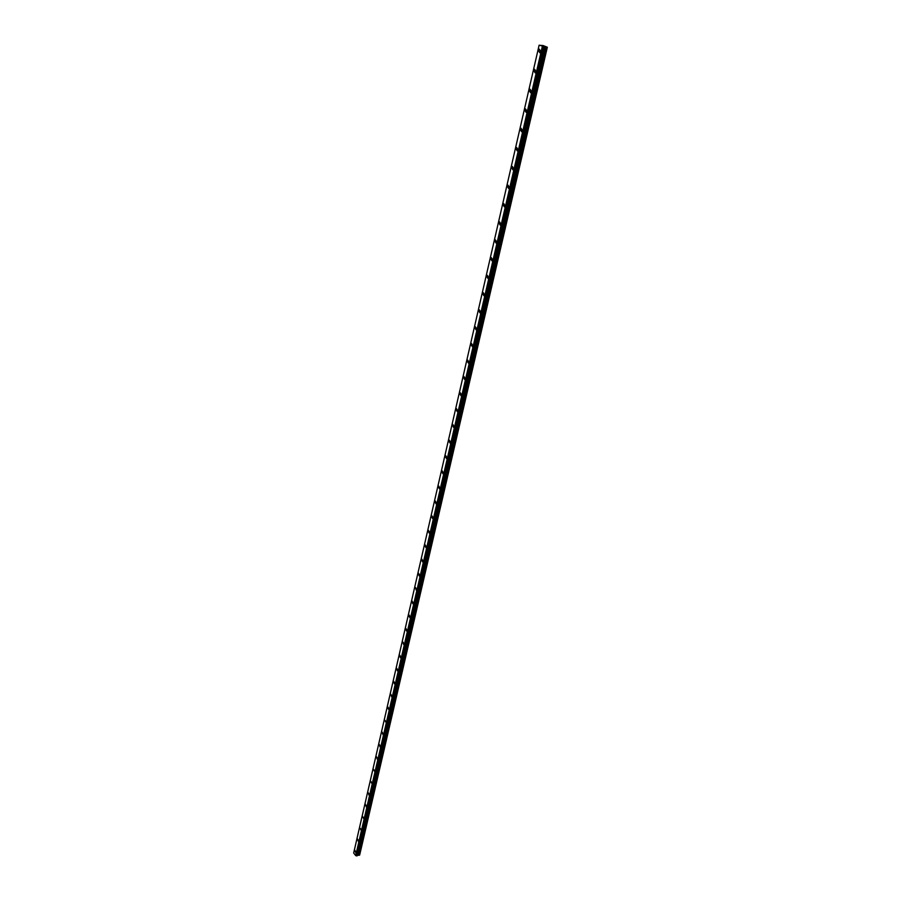 <?xml version="1.0" encoding="UTF-8"?>
<svg xmlns="http://www.w3.org/2000/svg" width="901" height="901" viewBox="0 0 901 901"><rect width="100%" height="100%" fill="white"/><g stroke="black" fill="none" stroke-linecap="round" stroke-linejoin="round"><path stroke-width="1.35" d="M539.8 52.742L538.46 50.501L539.316 49.138L540.668 51.38L539.8 52.742L538.46 50.501L539.316 49.138L540.656 51.38M535.171 72.868L533.831 70.638L534.665 69.309L536.005 71.551L535.171 72.868L533.831 70.638L534.665 69.309L536.016 71.551M530.61 92.747L529.27 90.517L530.081 89.233L531.421 91.463L530.61 92.747L529.259 90.517L530.07 89.233L531.421 91.463M526.105 112.377L524.754 110.147L525.542 108.897L526.894 111.127L526.105 112.377L524.754 110.147L525.542 108.897L526.894 111.127M521.656 131.76L520.305 129.53L521.071 128.302L522.411 130.532L521.645 131.76L520.305 129.53L521.071 128.302L522.411 130.532M517.253 150.895L515.901 148.676L516.656 147.482L517.996 149.701L517.253 150.895L515.901 148.676L516.645 147.482L517.996 149.701M512.917 169.793L511.565 167.575L512.286 166.415L513.638 168.633L512.906 169.793L511.565 167.575L512.286 166.415L513.638 168.633M508.626 188.455L507.274 186.237L507.984 185.11L509.324 187.329L508.615 188.455L507.274 186.237L507.973 185.11L509.324 187.329M504.38 206.892L503.04 204.685L503.727 203.57L505.067 205.788L504.38 206.892L503.04 204.685L503.727 203.57L505.067 205.788M500.201 225.104L498.85 222.896L499.526 221.815L500.866 224.022L500.201 225.104L498.85 222.896L499.514 221.815L500.866 224.022M496.068 243.09L494.717 240.882L495.37 239.835L496.71 242.042L496.068 243.09L494.717 240.882L495.37 239.835L496.71 242.042M491.98 260.862L490.64 258.655L491.27 257.63L492.61 259.837L491.98 260.862L490.64 258.655L491.27 257.63L492.61 259.837M487.948 278.42L486.608 276.224L487.216 275.222L488.556 277.429L487.937 278.42L486.596 276.224L487.216 275.222L488.556 277.429M483.95 295.776L482.621 293.568L483.218 292.6L484.547 294.796L483.95 295.776L482.609 293.568L483.206 292.6L484.547 294.796M480.019 312.917L478.679 310.721L479.264 309.764L480.593 311.971L480.008 312.917L478.679 310.721L479.253 309.764L480.593 311.971M476.122 329.867L474.782 327.66L475.356 326.736L476.685 328.933L476.111 329.867L474.782 327.66L475.345 326.736L476.685 328.933M472.27 346.603L470.941 344.407L471.493 343.495L472.822 345.702L472.27 346.603L470.93 344.407L471.482 343.495L472.822 345.702M468.464 363.159L467.135 360.963L467.664 360.073L468.993 362.27L468.464 363.159L467.135 360.963L467.675 360.073L469.004 362.27M464.702 379.512L463.373 377.316L463.902 376.449L465.22 378.645L464.702 379.512L463.373 377.316L463.902 376.449L465.22 378.645M460.985 395.685L459.656 393.489L460.174 392.645L461.492 394.841L460.985 395.685L459.656 393.489L460.163 392.645L461.492 394.841M457.303 411.667L455.985 409.471L456.48 408.649L457.798 410.845L457.303 411.667L455.985 409.471L456.48 408.649L457.798 410.845M453.676 427.468L452.358 425.283L452.843 424.472L454.16 426.657L453.676 427.468L452.358 425.283L452.843 424.472L454.149 426.657M450.083 443.089L448.766 440.904L449.239 440.116L450.556 442.301L450.072 443.089L448.766 440.904L449.239 440.116L450.545 442.301M446.524 458.541L445.218 456.356L445.68 455.579L446.986 457.764L446.524 458.541L445.218 456.356L445.68 455.579L446.986 457.776M443.01 473.813L441.704 471.628L442.154 470.874L443.461 473.059L443.01 473.813L441.704 471.628L442.154 470.874L443.461 473.059M439.542 488.916L438.235 486.731L438.674 485.999L439.97 488.184L439.542 488.916L438.235 486.731L438.674 485.999L439.97 488.184M436.107 503.862L434.811 501.677L435.228 500.956L436.523 503.141L436.095 503.862L434.8 501.677L435.228 500.956L436.523 503.141M432.705 518.627L431.41 516.442L431.827 515.744L433.122 517.929L432.705 518.627L431.41 516.442L431.827 515.744L433.122 517.929M429.338 533.246L428.054 531.061L428.459 530.374L429.743 532.559L429.338 533.246L428.054 531.061L428.459 530.374L429.743 532.559M426.015 547.695L424.731 545.51L425.126 544.835L426.41 547.02L426.015 547.695L424.731 545.51L425.126 544.835L426.41 547.02M422.727 561.987L421.454 559.814L421.837 559.149L422.727 561.987L421.443 559.814L421.837 559.149L423.11 561.334M419.472 576.133L418.199 573.948L418.582 573.306L419.855 575.491L419.472 576.133L418.199 573.948L418.571 573.306L419.843 575.491M416.251 590.121L415.35 587.317L416.251 590.121L415.35 587.317L416.622 589.491M413.075 603.963L411.802 601.789L412.162 601.17L413.424 603.355L413.063 603.963L411.802 601.789L412.162 601.17L413.424 603.355M409.921 617.658L409.009 614.876L410.27 617.061L409.921 617.658L408.66 615.484L409.009 614.876L410.27 617.061M406.801 631.207L405.889 628.447L406.801 631.207L405.54 629.033L405.889 628.447L407.139 630.621M403.716 644.62L402.792 641.861L404.042 644.046M400.663 657.888L399.413 655.714L399.74 655.151L400.99 657.325L400.663 657.888L399.413 655.714L399.74 655.151L400.99 657.325M397.634 671.02L396.395 668.846L396.722 668.294L397.96 670.468M394.649 684.017L393.41 681.843L393.726 681.291L394.953 683.476M391.687 696.878L390.764 694.175L391.991 696.349M388.759 709.605L387.531 707.431L387.835 706.913L389.052 709.087M385.853 722.208L384.637 720.034L386.146 721.701M382.981 734.675L382.058 732.006L383.263 734.18M380.143 747.03L379.208 744.372L380.425 746.535M377.328 759.25L376.393 756.603L377.598 758.777M374.546 771.357L373.341 769.184L374.805 770.884M371.786 783.341L370.593 781.167L372.045 782.879M369.05 795.2L368.126 792.576L369.309 794.75M366.347 806.947L365.412 804.334L366.594 806.508M363.677 818.581L362.495 816.419L363.914 818.142M361.019 830.103L359.848 827.94L361.256 829.675M358.395 841.511L357.46 838.921L358.632 841.095M355.794 852.808L354.859 850.229L356.019 852.402M544.328 46.807L357.246 855.387L359.702 854.846L547.335 47.224L539.136 45.23L543.202 45.579L547.335 47.224M544.35 46.796L357.337 855.229M353.676 853.067L539.113 45.208L353.665 853.01L355.749 855.635L357.145 855.826L544.238 46.92L357.145 855.826M543.449 46.323L542.684 46.131M543.866 46.368L543.258 46.244M543.1 46.052L542.334 45.962M359.6 855.117L547.279 47.28M355.681 855.601L542.323 46.492M358.992 855.297L546.524 47.19M358.621 855.297L546.051 47.1M357.855 855.072L545.004 46.852M357.663 855.072L544.767 46.807M357.449 855.128L544.497 46.773M357.089 855.871L544.215 46.92M356.852 855.939L543.922 46.886M356.695 855.905L543.708 46.829M356.109 855.725L542.92 46.638M356.041 855.725L542.819 46.615M355.749 855.635L542.425 46.525M353.665 853.01L539.113 45.208"/></g></svg>
